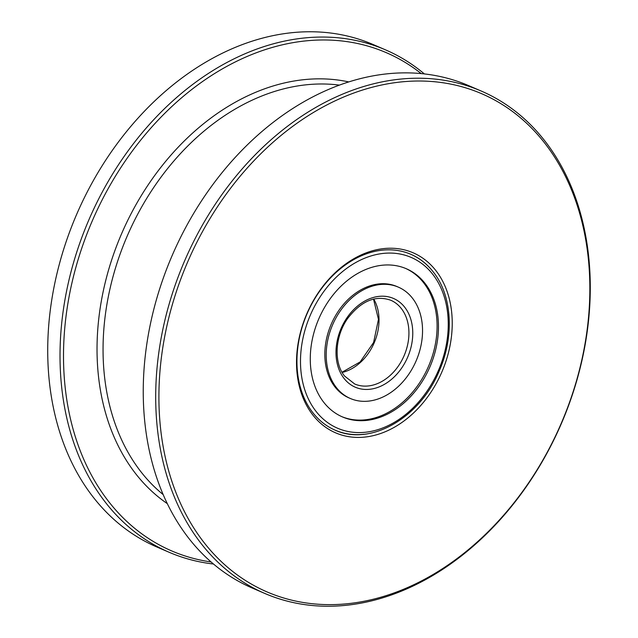 <?xml version="1.0" encoding="UTF-8"?>
<svg xmlns="http://www.w3.org/2000/svg" width="638" height="638" viewBox="0 0 638 638"><rect width="100%" height="100%" fill="white"/><g stroke="black" fill="none" stroke-linecap="round" stroke-linejoin="round"><path stroke-width="0.96" d="M421.224 73.593A271.246 203.49 113.3 0 0 242.623 58.457A271.246 203.49 113.3 0 0 64.119 336.513A271.246 203.49 113.3 0 0 211.098 561.966M213.491 564.016A273.519 205.189 -66.7 0 1 169.206 552.309A273.519 205.189 -66.7 0 1 63.361 309.757A273.519 205.189 -66.7 0 1 240.638 55.697A273.519 205.189 -66.7 0 1 385.408 49.812A273.519 205.189 -66.7 0 1 424.35 73.912M385.408 49.812L373.11 44.516A273.519 205.189 113.3 0 0 228.34 50.402A273.519 205.189 113.3 0 0 51.064 304.462A273.519 205.189 113.3 0 0 156.908 547.021L169.206 552.309M481.092 90.979L468.635 85.62A273.519 205.189 113.3 0 0 323.865 91.505A273.519 205.189 113.3 0 0 146.588 345.565A273.519 205.189 113.3 0 0 252.433 588.116L264.89 593.484A273.519 205.189 -66.7 0 1 159.045 350.924A273.519 205.189 -66.7 0 1 336.322 96.864A273.519 205.189 -66.7 0 1 481.092 90.979A273.519 205.189 -66.7 0 1 586.936 333.538A273.519 205.189 -66.7 0 1 409.66 587.598A273.519 205.189 -66.7 0 1 264.89 593.484M410.744 586.147A271.238 203.482 113.3 0 0 586.761 246.18A271.238 203.482 113.3 0 0 338.012 99.504A271.238 203.482 113.3 0 0 161.996 439.47A271.238 203.482 113.3 0 0 410.744 586.147M387.513 430.746A98.013 73.529 -66.7 0 1 297.635 377.744A98.013 73.529 -66.7 0 1 361.236 254.905A98.013 73.529 -66.7 0 1 451.122 307.907A98.013 73.529 -66.7 0 1 387.513 430.746M433.593 272.37A95.732 71.815 113.3 0 0 410.824 254.291A95.732 71.815 113.3 0 0 360.159 256.348A95.732 71.815 113.3 0 0 298.113 345.27A95.732 71.815 113.3 0 0 335.157 430.164A95.732 71.815 113.3 0 0 363.947 434.271M412.443 298.169A60.626 45.481 -66.7 0 1 410.712 371.268A60.626 45.481 -66.7 0 1 350.414 398.519A60.626 45.481 -66.7 0 1 336.314 387.481A60.626 45.481 -66.7 0 1 338.036 314.382A60.626 45.481 -66.7 0 1 398.335 287.132A60.626 45.481 -66.7 0 1 412.443 298.169M323.713 402.251A80.691 60.53 -66.7 0 1 326.018 304.972A80.691 60.53 -66.7 0 1 406.262 268.71A80.691 60.53 -66.7 0 1 425.036 283.4A80.691 60.53 -66.7 0 1 422.731 380.679A80.691 60.53 -66.7 0 1 342.486 416.941A80.691 60.53 -66.7 0 1 323.713 402.251M398.335 287.132L396.956 286.534A60.626 45.481 113.3 0 0 336.657 313.784A60.626 45.481 113.3 0 0 334.926 386.883A60.626 45.481 113.3 0 0 349.034 397.921L350.414 398.519M341.801 416.638A80.691 60.53 113.3 0 0 421.614 379.658A80.691 60.53 113.3 0 0 423.648 282.801A80.691 60.53 113.3 0 0 405.569 268.415M339.384 85.117A227.933 170.992 113.3 0 0 253.565 99.52A227.933 170.992 113.3 0 0 110.151 288.089A227.933 170.992 113.3 0 0 163.2 494.617M167.323 503.645A232.033 174.07 -66.7 0 1 102.71 293.799A232.033 174.07 -66.7 0 1 250.263 94.655A232.033 174.07 -66.7 0 1 348.771 81.911M401.334 308.537A45.585 34.197 -66.7 0 1 400.034 363.5A45.585 34.197 -66.7 0 1 354.696 383.988L344.536 376.013C333.642 362.918 334.814 336.425 347.67 318.45C361.108 300.992 375.463 294.923 390.735 300.235A45.585 34.197 -66.7 0 1 401.334 308.537M404.715 307.237A48.321 36.254 -66.7 0 1 397.897 372.975A48.321 36.254 -66.7 0 1 344.041 378.414A48.321 36.254 -66.7 0 1 350.86 312.676A48.321 36.254 -66.7 0 1 404.715 307.237M373.724 299.047A45.585 34.197 -66.7 0 1 374.227 342.758A45.585 34.197 -66.7 0 1 342.143 372.456M432.763 274.332A92.996 69.765 -66.7 0 1 419.637 400.847A92.996 69.765 -66.7 0 1 315.985 411.319A92.996 69.765 -66.7 0 1 329.112 284.803A92.996 69.765 -66.7 0 1 432.763 274.332M342.024 372.257L360.159 361.921L373.597 342.494L378.462 319.375L373.501 299.102M334.878 430.052C370.231 446.56 419.78 418.113 439.111 371.228C454.543 336.617 452.27 295.625 433.258 271.94C426.997 263.949 419.429 258.023 410.553 254.171"/></g></svg>
